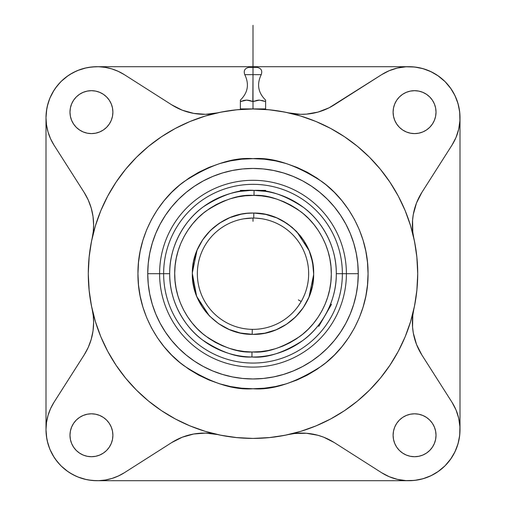 <?xml version="1.0" encoding="UTF-8"?>
<svg xmlns="http://www.w3.org/2000/svg" width="506" height="506" viewBox="0 0 506 506"><rect width="100%" height="100%" fill="white"/><g stroke="black" fill="none" stroke-linecap="round" stroke-linejoin="round"><path stroke-width="0.76" d="M253 334.365L252.203 334.358L252.273 329.349A55.654 55.654 0 0 0 308.654 273.702A55.654 55.654 0 0 0 253.727 218.048L253.797 213.039C286.08 212.646 314.688 241.83 313.663 274.1C314.27 306.37 285.276 335.187 253 334.365L264.783 333.207L276.124 329.785L286.579 324.226L295.757 316.737L303.303 307.61L308.932 297.193L312.43 285.877L313.663 274.1L312.581 262.304L309.236 250.944L303.739 240.451L296.314 231.229L287.237 223.62L276.858 217.922L265.561 214.354L253.797 213.039L247.08 213.323L241.217 214.19L229.876 217.618L219.421 223.178L210.243 230.666L202.697 239.793L197.068 250.211L193.57 261.526L192.337 273.303L193.418 285.099L196.764 296.459L202.261 306.946L209.686 316.174L218.763 323.777L229.142 329.476L240.439 333.049L253 334.365M254.145 334.352L258.952 334.074M260.021 333.96L264.018 333.353M266.573 332.828L267.396 332.632M271.551 331.462L275.7 329.956M277.054 329.393L278.629 328.685M282.323 326.806L286.725 324.125M287.37 323.688L291.519 320.57M292.025 320.146L295.441 317.047M296.358 316.13L299.963 312.101M300.229 311.772L303.518 307.281M303.695 307.015L308.742 297.636M309.002 297.022L313.657 274.625M309.134 250.698L296.725 231.647M252.317 351.993L253 351.999C266.611 353.03 282.24 347.831 299.894 336.401C316.661 324.441 331.43 300.608 331.297 274.208C331.772 247.813 317.313 223.785 300.703 211.616C283.196 199.959 267.636 194.557 254.012 195.411L254.075 190.401C268.465 189.497 284.935 195.183 303.499 207.447C321.12 220.262 336.623 245.612 336.307 273.702C336.648 302.171 320.627 327.983 302.461 340.728C283.341 352.897 266.491 358.318 251.925 356.996L251.988 351.993L251.925 356.996A83.307 83.307 0 0 1 169.693 273.702A83.307 83.307 0 0 1 254.075 190.401A83.307 83.307 0 0 1 336.307 273.702L342.366 273.702A89.366 89.366 0 0 0 253 184.336A89.366 89.366 0 0 0 163.634 273.702L169.693 273.702L163.634 273.702A89.366 89.366 0 0 1 253 184.336A89.366 89.366 0 0 1 342.366 273.702L346.401 273.702A93.401 93.401 0 0 0 253 180.3A93.401 93.401 0 0 0 159.599 273.702L163.634 273.702L159.599 273.702A93.401 93.401 0 0 1 253 180.3A93.401 93.401 0 0 1 346.401 273.702L358.261 273.702A105.261 105.261 0 0 1 253 378.962A105.261 105.261 0 0 1 147.739 273.702L159.599 273.702L147.739 273.702L148.245 284.018L149.763 294.233L152.274 304.258L155.753 313.979L160.168 323.321L165.481 332.176L171.635 340.475L178.574 348.128L186.227 355.067L194.519 361.221L203.38 366.527L212.722 370.949L222.444 374.427L232.463 376.938L242.684 378.45L253 378.962L263.316 378.45L273.537 376.938L283.556 374.427L293.278 370.949L302.62 366.527L311.481 361.221L319.773 355.067L327.426 348.128L334.365 340.475L340.519 332.176L345.832 323.321L350.247 313.979L353.726 304.258L356.237 294.233L357.755 284.018L358.261 273.702L357.755 263.386L356.237 253.164L353.726 243.146L350.247 233.418L345.832 224.082L340.519 215.221L334.365 206.922L327.426 199.269L319.773 192.337L311.481 186.183L302.62 180.87L293.278 176.455L283.556 172.976L273.537 170.465L263.316 168.947L253 168.441L242.684 168.947L232.463 170.465L222.444 172.976L212.722 176.455L203.38 180.87L194.519 186.183L186.227 192.337L178.574 199.269L171.635 206.922L165.481 215.221L160.168 224.082L155.753 233.418L152.274 243.146L149.763 253.164L148.245 263.386L147.739 273.702A105.261 105.261 0 0 1 253 168.441A105.261 105.261 0 0 1 358.261 273.702L346.401 273.702A93.401 93.401 0 0 1 253 367.103A93.401 93.401 0 0 1 159.599 273.702A93.401 93.401 0 0 0 253 367.103A93.401 93.401 0 0 0 346.401 273.702L342.366 273.702A89.366 89.366 0 0 1 253 363.061A89.366 89.366 0 0 1 163.634 273.702A89.366 89.366 0 0 0 253 363.061A89.366 89.366 0 0 0 342.366 273.702L336.307 273.702A83.307 83.307 0 0 1 251.925 356.996C237.535 357.9 221.065 352.22 202.501 339.956C184.88 327.142 169.377 301.785 169.693 273.702C169.352 245.233 185.373 219.421 203.538 206.669C222.659 194.506 239.509 189.08 254.075 190.401L254.012 195.411L253 195.405C239.389 194.374 223.76 199.573 206.106 211.002C189.339 222.956 174.57 246.795 174.703 273.196C174.228 299.59 188.687 323.612 205.297 335.788C222.804 347.445 238.364 352.846 251.988 351.993L244.347 351.518L236.795 350.304L229.395 348.356L222.223 345.693L215.341 342.347L208.82 338.343L202.723 333.72L197.1 328.527L192.014 322.809L187.517 316.617L183.64 310.02L180.421 303.075L177.903 295.852L176.101 288.414L175.032 280.836L174.703 273.196L175.127 265.555L176.297 257.99L178.194 250.578L180.813 243.386L184.114 236.485L188.074 229.939L192.66 223.81L197.814 218.156L203.501 213.039L209.661 208.497L216.233 204.576L223.152 201.318L230.363 198.75L237.788 196.897L245.359 195.778L254.012 195.411L261.653 195.885L269.205 197.1L276.605 199.048L283.777 201.711L290.659 205.056L297.18 209.06L303.277 213.684L308.9 218.877L313.986 224.594L318.483 230.78L322.36 237.377L325.579 244.322L328.097 251.552L329.899 258.983L330.968 266.561L331.297 274.208L330.873 281.848L329.703 289.413L327.806 296.82L325.187 304.011L321.886 310.918L317.926 317.464L313.34 323.593L308.186 329.242L302.499 334.365L296.339 338.906L289.767 342.828L282.848 346.085L275.637 348.653L268.212 350.506L260.641 351.626L251.988 351.993M253 158.644C233 157.113 209.99 164.779 183.969 181.66C159.257 199.313 137.493 234.645 137.948 273.702C137.493 312.759 159.257 348.09 183.969 365.743C209.99 382.618 233 390.29 253 388.753L264.277 388.203L275.447 386.546L286.396 383.801L297.028 379.993L307.237 375.167L316.92 369.367L325.99 362.638L334.358 355.054L341.936 346.692L348.666 337.622L354.466 327.939L359.298 317.73L363.099 307.098L365.844 296.149L367.501 284.979L368.052 273.702L367.501 262.424L365.844 251.254L363.099 240.299L359.298 229.673L354.466 219.465L348.666 209.781L341.936 200.711L334.358 192.343L325.99 184.766L316.92 178.036L307.237 172.23L297.028 167.404L286.396 163.602L275.447 160.857L264.277 159.2L253 158.644L241.723 159.2L230.553 160.857L219.604 163.602L208.972 167.404L198.763 172.23L189.08 178.036L180.01 184.766L171.642 192.343L164.064 200.711L157.334 209.781L151.534 219.465L146.702 229.673L142.901 240.299L140.156 251.254L138.499 262.424L137.948 273.702L138.499 284.979L140.156 296.149L142.901 307.098L146.702 317.73L151.534 327.939L157.334 337.622L164.064 346.692L171.642 355.054L180.01 362.638L189.08 369.367L198.763 375.167L208.972 379.993L219.604 383.801L230.553 386.546L241.723 388.203L253 388.753C273 390.29 296.01 382.618 322.031 365.743C346.743 348.09 368.507 312.759 368.052 273.702C368.507 234.645 346.743 199.313 322.031 181.66C296.01 164.779 273 157.113 253 158.644M240.375 100.22L240.375 101.573L246.707 100.106L253 101.573L253 74.654L244.765 74.654C249.401 84.186 247.94 92.668 240.375 100.106L240.375 100.542L240.375 100.106M257.693 100.22L253 101.573L259.331 100.106L265.625 101.573L265.625 100.106C258.06 92.668 256.599 84.186 261.235 74.654L253 74.654L252.829 101.51M243.747 100.479L246.707 100.106L250.97 100.852M243.475 100.542L242.95 100.688M253 74.654L253 67.38C258.212 67.38 258.212 67.38 253 67.38L248.958 67.38C244.809 68.215 243.411 70.638 244.765 74.654L253 74.654L253 67.38C247.788 67.38 247.788 67.38 253 67.38L257.042 67.38C261.191 68.215 262.589 70.638 261.235 74.654L253 74.654M252.273 329.349A55.654 55.654 0 0 1 197.346 273.702A55.654 55.654 0 0 0 252.273 329.349L252.203 334.358C219.92 334.757 191.312 305.567 192.337 273.303C191.73 241.027 220.724 212.216 253 213.039L253.797 213.039L253.727 218.048A55.654 55.654 0 0 0 197.346 273.702A55.654 55.654 0 0 1 253.727 218.048A55.654 55.654 0 0 1 308.654 273.702A55.654 55.654 0 0 1 252.273 329.349M305.036 293.442L304.327 295.226L305.042 293.436M304.226 295.453L302.398 299.343M301.196 301.538L302.392 299.356L301.196 301.538M298.591 305.624L301.203 301.519L298.331 299.875M297.161 307.572L296.118 308.894M244.069 218.769L252.823 218.048M302.322 299.482L303.436 297.237M265.289 191.306L254.075 190.401M253 190.395L240.375 190.395L265.625 190.395L250.533 190.433L240.375 191.357L244.075 190.876M320.266 322.841L323.853 317.515M319.134 324.352L318.603 325.042M331.455 304.422L318.831 326.281L318.002 325.801L318.957 326.073L331.455 304.422L330.62 303.942L329.823 305.915M112.895 435.261A21.454 21.454 0 0 1 91.441 456.716A21.454 21.454 0 0 1 69.98 435.261L70.397 439.448L71.618 443.471L73.598 447.184L76.267 450.435L79.518 453.104L83.231 455.084L87.253 456.304L91.441 456.716L95.628 456.304L99.65 455.084L103.363 453.104L106.614 450.435L109.283 447.184L111.263 443.471L112.484 439.448L112.895 435.261L112.484 431.074L111.263 427.051L109.283 423.339L106.614 420.088L103.363 417.418L99.65 415.439L95.628 414.218L91.441 413.807L87.253 414.218L83.231 415.439L79.518 417.418L76.267 420.088L73.598 423.339L71.618 427.051L70.397 431.074L69.98 435.261A21.454 21.454 0 0 1 91.441 413.807A21.454 21.454 0 0 1 112.895 435.261M436.02 435.261A21.454 21.454 0 0 1 414.559 456.716A21.454 21.454 0 0 1 393.105 435.261L393.516 439.448L394.737 443.471L396.717 447.184L399.386 450.435L402.637 453.104L406.35 455.084L410.372 456.304L414.559 456.716L418.747 456.304L422.769 455.084L426.482 453.104L429.733 450.435L432.402 447.184L434.382 443.471L435.603 439.448L436.02 435.261L435.603 431.074L434.382 427.051L432.402 423.339L429.733 420.088L426.482 417.418L422.769 415.439L418.747 414.218L414.559 413.807L410.372 414.218L406.35 415.439L402.637 417.418L399.386 420.088L396.717 423.339L394.737 427.051L393.516 431.074L393.105 435.261A21.454 21.454 0 0 1 414.559 413.807A21.454 21.454 0 0 1 436.02 435.261M436.02 112.142A21.454 21.454 0 0 1 414.559 133.597A21.454 21.454 0 0 1 393.105 112.142L393.516 116.323L394.737 120.352L396.717 124.059L399.386 127.31L402.637 129.979L406.35 131.965L410.372 133.186L414.559 133.597L418.747 133.186L422.769 131.965L426.482 129.979L429.733 127.31L432.402 124.059L434.382 120.352L435.603 116.323L436.02 112.142L435.603 107.955L434.382 103.926L432.402 100.22L429.733 96.969L426.482 94.299L422.769 92.313L418.747 91.093L414.559 90.682L410.372 91.093L406.35 92.313L402.637 94.299L399.386 96.969L396.717 100.22L394.737 103.926L393.516 107.955L393.105 112.142A21.454 21.454 0 0 1 414.559 90.682A21.454 21.454 0 0 1 436.02 112.142M112.895 112.142A21.454 21.454 0 0 1 91.441 133.597A21.454 21.454 0 0 1 69.98 112.142L70.397 116.323L71.618 120.352L73.598 124.059L76.267 127.31L79.518 129.979L83.231 131.965L87.253 133.186L91.441 133.597L95.628 133.186L99.65 131.965L103.363 129.979L106.614 127.31L109.283 124.059L111.263 120.352L112.484 116.323L112.895 112.142L112.484 107.955L111.263 103.926L109.283 100.22L106.614 96.969L103.363 94.299L99.65 92.313L95.628 91.093L91.441 90.682L87.253 91.093L83.231 92.313L79.518 94.299L76.267 96.969L73.598 100.22L71.618 103.926L70.397 107.955L69.98 112.142A21.454 21.454 0 0 1 91.441 90.682A21.454 21.454 0 0 1 112.895 112.142L112.484 116.323M48.038 131.965L46.514 124.9L48.038 131.965L50.543 138.739L53.984 145.089L84.129 192.406L53.984 145.089A50.992 50.992 0 0 1 46.002 117.696L46.002 429.708L46.514 422.504L48.038 415.439L50.543 408.665L53.984 402.308L84.129 354.991L53.984 402.308A50.992 50.992 0 0 0 46.002 429.708L46.514 422.504M118.037 476.152L124.394 472.712L171.711 442.573L124.394 472.712A50.992 50.992 0 0 1 46.002 429.708L46.002 117.696L46.457 110.903L47.811 104.23L50.043 97.797L53.111 91.719L56.963 86.102L61.53 81.049L66.729 76.653L72.466 72.984L78.639 70.119L85.141 68.095L91.858 66.963L98.664 66.729L105.438 67.406L112.06 68.98L118.417 71.422L124.394 74.686L171.711 104.831L124.394 74.686L118.037 71.245M300.425 114.305L306.364 114.141L300.425 114.305L288.635 112.882A164.716 164.716 0 0 0 260.925 109.176M256.093 109.011A164.716 164.716 0 0 0 249.901 109.011M245.075 109.176A164.716 164.716 0 0 0 217.365 112.882L205.575 114.305L193.735 113.401L182.299 110.2L171.711 104.831A60.587 60.587 0 0 0 217.295 112.901M89.17 290.779L88.284 273.702A164.716 164.716 0 0 1 253 108.986A164.716 164.716 0 0 1 417.716 273.702A164.716 164.716 0 0 1 253 438.417A164.716 164.716 0 0 1 88.284 273.702L89.075 257.554L91.447 241.564L95.375 225.885L100.82 210.667L107.734 196.056L116.045 182.192L125.671 169.206L136.525 157.227L148.505 146.373L161.49 136.746L175.354 128.435L189.965 121.522L205.183 116.076L220.863 112.149L236.852 109.777L252.968 108.986M253.006 108.986L269.148 109.777L285.137 112.149L300.817 116.076L316.035 121.522L330.646 128.435L344.51 136.746L357.495 146.373L369.475 157.227L380.329 169.206L389.955 182.192L398.266 196.056L405.179 210.667L410.625 225.885L414.553 241.564L416.925 257.554L417.716 273.702L416.925 289.843L414.553 305.833L410.625 321.512L405.179 336.737L398.266 351.347L389.955 365.212L380.329 378.197L369.475 390.17L357.495 401.03L344.51 410.657L330.646 418.968L316.035 425.881L300.817 431.327L285.137 435.249L269.148 437.62L253 438.417L236.852 437.62L220.863 435.249L205.183 431.327L189.965 425.881L175.354 418.968L161.49 410.657L148.505 401.03L136.525 390.17L125.671 378.197L116.045 365.212L107.734 351.347L100.82 336.737L95.375 321.512L91.447 305.833L89.075 289.843L88.284 273.702M92.187 238.067L93.262 231.552L93.616 224.961L93.009 216.397L91.2 208.01L88.221 199.959L84.129 192.406A60.587 60.587 0 0 1 92.2 237.997M92.2 309.406A60.587 60.587 0 0 1 84.129 354.991L88.221 347.445L91.2 339.393L93.009 331L93.616 322.442L93.262 315.845L92.187 309.33M261.077 109.182L270.084 109.872M258.718 109.081L260.464 109.157M245.536 109.157L247.289 109.081L245.536 109.157M265.625 100.542L265.625 101.573L265.625 100.542M240.375 100.542L240.375 108.904L240.375 101.573L241.925 101.01L240.375 101.573M249.863 100.536L249.3 100.397M248.307 100.22L247.662 100.144M246.643 100.106L245.72 100.144M244.708 100.277L244.094 100.397M264.005 100.991L263.594 100.852M262.487 100.536L261.925 100.397M256.099 100.542L259.293 100.106M259.268 100.106L258.338 100.144M254.543 101.01L253 101.573L254.55 101.01M265.625 108.904L265.625 101.573L265.625 108.904L253 108.904L253 101.573L253 108.904L240.375 108.904L265.625 108.904M259.331 100.106L265.625 101.573M251.457 101.017L253 101.573M413.8 237.997A60.587 60.587 0 0 1 421.871 192.406L452.016 145.089L421.871 192.406L416.501 203.001L413.301 214.436L412.561 220.338L412.814 232.21L413.813 238.067M413.813 309.33L412.814 315.194L412.561 327.066L413.301 332.961L416.501 344.403L421.871 354.991L452.016 402.308L421.871 354.991A60.587 60.587 0 0 1 413.8 309.406M288.705 434.502A60.587 60.587 0 0 1 334.289 442.573L381.606 472.712L334.289 442.573L323.701 437.203L318.059 435.318L306.364 433.256L294.492 433.515L288.635 434.515M217.365 434.515L205.575 433.098L193.735 434.003L182.299 437.203L171.711 442.573A60.587 60.587 0 0 1 217.295 434.502M306.364 114.141L318.059 112.079L329.128 107.778L381.606 74.686L334.289 104.831A60.587 60.587 0 0 1 288.705 112.901M116.057 477L111.649 478.549M108.948 479.277L104.799 480.099M101.82 480.472L97.797 480.694M97.076 480.7L408.842 480.7L97.076 480.7M407.26 480.668L404.256 480.479M399.171 479.745L396.261 479.081M391.043 477.43L388.665 476.469M304.384 433.142L300.621 433.092M287.003 434.869L275.688 436.849M270.084 437.526L253 438.417M252.633 438.417L235.916 437.526M230.312 436.849L218.997 434.869M91.833 307.699L89.853 296.383M88.284 273.335L89.17 256.618M89.853 251.014L91.833 239.699M388.665 70.935L391.043 69.967M396.261 68.323L399.171 67.659M404.256 66.925L407.26 66.729M408.842 66.703L97.076 66.703L408.842 66.703M97.797 66.71L101.832 66.931M104.799 67.304L108.948 68.12M111.649 68.854L116.076 70.404M201.622 114.261L205.392 114.312M218.997 112.534L230.312 110.555M235.916 109.872L244.923 109.182M275.688 110.555L287.003 112.534M455.767 409.367L456.735 411.745M458.379 416.957L459.043 419.872M459.777 424.958L459.967 427.962M459.998 429.543L459.998 117.854L459.998 429.543M459.967 119.441L459.777 122.446M459.043 127.531L458.379 130.44M456.735 135.652L455.767 138.037M414.167 239.699L416.147 251.014M416.83 256.618L417.716 273.702M417.716 274.069L416.83 290.779M416.147 296.383L414.167 307.699M205.531 115.975L203.709 116.532M191.806 120.776L187.928 122.382M177.296 127.411L174.703 128.783M162.394 136.146L159.453 138.125M150.371 144.868L147.189 147.467M126.766 167.891L124.166 171.072M117.424 180.155L115.444 183.096M108.082 195.405L106.709 197.998M101.681 208.636L100.074 212.507M95.83 224.411L95.273 226.233M46.514 124.9L46.002 117.696A50.992 50.992 0 0 1 124.394 74.686M381.606 74.686L389.234 70.688L397.425 68.032L405.951 66.792L414.559 67.007L423.01 68.664L431.061 71.719L438.481 76.083L445.065 81.637L450.618 88.221L454.983 95.64L458.038 103.692L459.695 112.142L459.91 120.751L458.67 129.27L456.014 137.461L452.016 145.089A50.992 50.992 0 0 0 381.606 74.686M410.727 226.233L410.17 224.411M405.926 212.507L404.319 208.63M399.291 197.998L397.918 195.405M390.556 183.096L388.576 180.155M381.834 171.072L379.234 167.891M358.811 147.467L355.629 144.868M346.547 138.125L343.606 136.146M331.297 128.783L328.704 127.411M318.065 122.382L314.194 120.776M302.291 116.532L300.469 115.975M300.469 431.428L302.291 430.872M314.194 426.628L318.072 425.015M328.704 419.986L331.291 418.62M343.606 411.258L346.547 409.278M355.629 402.536L358.811 399.936M379.234 379.513L381.834 376.331M388.576 367.248L390.556 364.307M397.925 351.986L399.285 349.406M404.319 338.767L405.926 334.896M410.17 322.986L410.727 321.171M412.396 321.12L412.561 327.066M452.016 402.308L456.014 409.936L458.67 418.127L459.91 426.653L459.695 435.261L458.038 443.711L454.983 451.763L450.618 459.182L445.065 465.767L438.481 471.32L431.061 475.684L423.01 478.739L414.559 480.396L405.951 480.605L397.425 479.365L389.234 476.709L381.606 472.712A50.992 50.992 0 0 0 452.016 402.308M95.273 321.171L95.83 322.986M100.074 334.896L101.681 338.773M106.709 349.406L108.082 351.999M115.444 364.307L117.424 367.248M124.166 376.331L126.766 379.513M147.189 399.936L150.371 402.536M159.453 409.278L162.394 411.258M174.703 418.62L177.296 419.993M187.935 425.021L191.806 426.628M203.709 430.872L205.531 431.428M205.575 433.098L199.636 433.256M124.394 472.712L118.417 475.982L112.06 478.423L105.438 479.998L98.664 480.675L91.858 480.441L85.141 479.302L78.639 477.284L72.466 474.413L66.729 470.751L61.53 466.349L56.963 461.301L53.111 455.685L50.043 449.606L47.811 443.174L46.457 436.501L46.002 429.708L46.773 438.563M411.27 66.754L417.077 67.342M420.72 68.063L426.343 69.739M429.664 71.074L435.299 74.002M437.861 75.653L445.065 81.637M445.071 81.643L451.048 88.841M452.699 91.403L455.628 97.038M456.962 100.359L458.638 105.982M459.359 109.625L459.948 115.425M459.948 431.972L459.359 437.779M458.638 441.422L456.962 447.045M455.628 450.365L452.699 456.001M451.048 458.562L445.065 465.767L437.861 471.75M435.299 473.401L429.664 476.329M426.343 477.664L420.72 479.34M417.077 480.055L411.27 480.649M95.678 480.681L88.36 479.966M86.324 479.574L77.93 477M76.355 476.336L69.777 472.832M67.943 471.617L61.169 465.994M60.22 465.033L55.318 459.094M54.047 457.203L49.949 449.379M49.632 448.607L47.229 440.834M46.002 117.626L46.773 108.834M47.229 106.564L49.632 98.796M49.949 98.025L54.047 90.194M55.318 88.31L60.22 82.37M61.169 81.403L67.943 75.786M69.777 74.572L76.355 71.061M77.93 70.397L86.324 67.829M88.36 67.437L95.678 66.716M95.628 414.218L91.441 413.807M393.516 431.074L393.105 435.261L393.516 439.448M401.606 452.364L402.637 453.104M410.372 133.186L414.559 133.597M402.637 94.299L401.555 95.071M264.322 191.167L261.95 190.876M265.625 190.395L265.625 191.357L264.689 191.217M328.4 309.115L329.191 307.376M329.191 307.382L330.279 304.808M326.345 313.201L325.105 315.421M323.878 317.471L324.599 316.288M320.266 322.847L319.324 324.106M326.351 313.189L328.4 309.122M330.266 304.84L330.532 304.169M253.683 195.405L254.012 195.411M245.347 195.778L253 195.405M260.653 351.619L253 351.999M241.982 214.044L245.979 213.443M238.604 214.772L239.427 214.576M232.798 216.498L230.42 217.397M227.371 218.718L228.946 218.01M222.185 221.445L214.468 226.846L218.63 223.709M212.729 228.332L210.629 230.287M208.535 232.431L206.056 235.277M204.766 236.909L202.501 240.091M201.451 241.716L199.421 245.252M198.605 246.852L197.283 249.698M196.271 252.209L194.873 256.333M194.468 257.763L193.437 262.178M193.216 263.411L192.59 268.142M192.501 269.249L192.343 272.74M192.337 273.582L192.337 274.195M192.35 275.049L192.697 280.311M192.735 280.672L194.747 290.64L196.676 296.238L202.115 306.731L205.575 311.532L209.484 315.972L218.51 323.606L228.838 329.343M229.528 329.64L240.084 332.973L251.824 334.352M273.202 330.905L275.58 330.007M283.815 325.953L286.738 324.118M288.692 322.752L291.532 320.557M293.271 319.065L295.371 317.11M297.465 314.966L299.944 312.12M301.234 310.494L303.499 307.313M304.549 305.687L306.579 302.152M307.395 300.551L308.717 297.699M309.729 295.194L311.127 291.064M311.532 289.634L312.563 285.226M312.784 283.992L313.41 279.261M313.499 278.155L313.657 274.663M313.663 273.816L313.663 273.202M313.65 272.354L313.303 267.086M313.265 266.725L311.253 256.757L309.324 251.166L303.885 240.673L300.425 235.872L292.19 227.396L282.468 220.673L277.161 218.054M276.472 217.763L265.916 214.424L254.176 213.045M251.855 213.045L247.048 213.33M234.449 215.942L230.3 217.447M223.677 220.597L219.275 223.272M213.975 227.251L210.559 230.356M209.642 231.274L206.037 235.303M205.771 235.625L202.482 240.116M202.305 240.388L197.258 249.762M196.998 250.381L192.343 272.778M192.337 273.531L196.562 295.94M196.866 296.699L209.275 315.757M255.467 218.099L261.248 218.662M308.654 273.702A55.654 55.654 0 0 0 264.657 219.281M250.514 218.099L253 218.048L253 221.356M253 25.3L253 67.38M240.375 190.395L240.375 191.357"/></g></svg>
